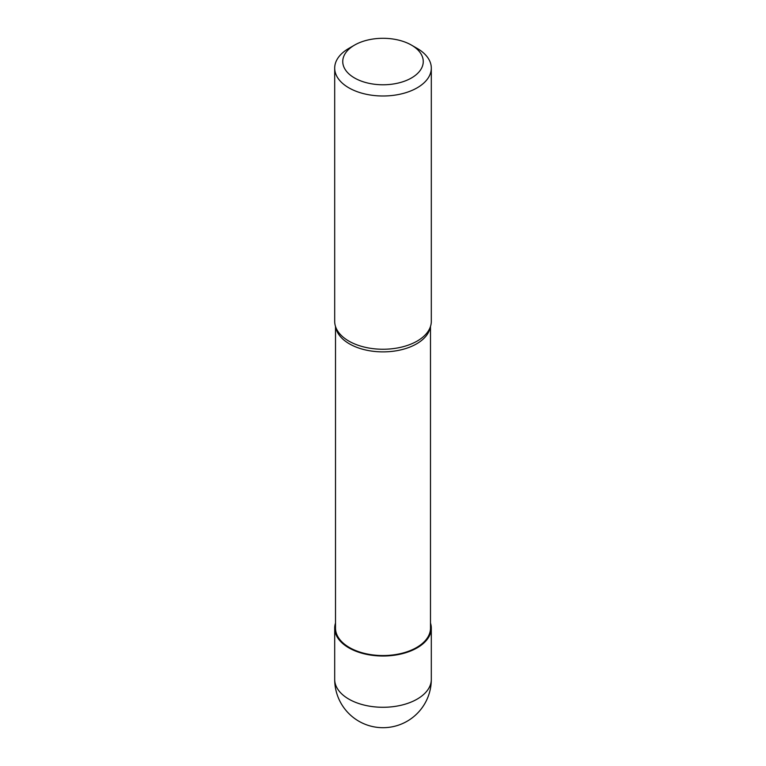 <?xml version="1.0" encoding="UTF-8"?>
<svg xmlns="http://www.w3.org/2000/svg" width="766" height="766" viewBox="0 0 766 766"><rect width="100%" height="100%" fill="white"/><g stroke="black" fill="none" stroke-linecap="round" stroke-linejoin="round"><path stroke-width="1.15" d="M430.492 623.055A48.306 27.882 180 0 1 431.306 628.13A48.306 27.882 180 0 1 417.154 647.845A48.306 27.882 180 0 1 364.52 653.896A48.306 27.882 180 0 1 334.694 628.13A48.306 27.882 180 0 1 335.508 623.055M411.466 45.108L417.154 48.392A48.306 27.882 180 0 1 431.306 68.107L431.306 321.366A48.306 27.882 180 0 1 430.751 325.56L429.956 328.576A47.492 27.423 180 0 1 416.589 343.848A47.492 27.423 180 0 1 368.187 350.512A47.492 27.423 180 0 1 336.044 328.576L335.249 325.56A48.306 27.882 180 0 1 334.694 321.366L334.694 68.107A48.306 27.882 180 0 1 348.846 48.392L354.534 45.108A40.253 23.239 180 0 1 411.466 45.108A40.253 23.239 180 0 1 411.466 77.969A40.253 23.239 180 0 1 354.543 77.969A40.253 23.239 180 0 1 354.534 45.108L348.846 48.392M430.492 326.527L430.492 628.13A47.492 27.423 180 0 1 416.589 647.519A47.492 27.423 180 0 1 364.827 653.465A47.492 27.423 180 0 1 335.508 628.13L335.508 326.527M430.751 325.56A48.306 27.882 180 0 1 417.154 341.081A48.306 27.882 180 0 1 367.929 347.86A48.306 27.882 180 0 1 335.249 325.56M431.306 68.107A48.306 27.882 180 0 1 417.154 87.831A48.306 27.882 180 0 1 364.52 93.873A48.306 27.882 180 0 1 334.694 68.107M431.306 679.394A48.306 27.882 180 0 1 417.154 699.119A48.306 27.882 180 0 1 348.846 699.119A48.306 27.882 180 0 1 334.694 679.394A48.306 48.306 0 0 0 358.852 721.227A48.306 48.306 0 0 0 431.306 679.394L431.306 628.13M334.694 628.13L334.694 679.394"/></g></svg>

